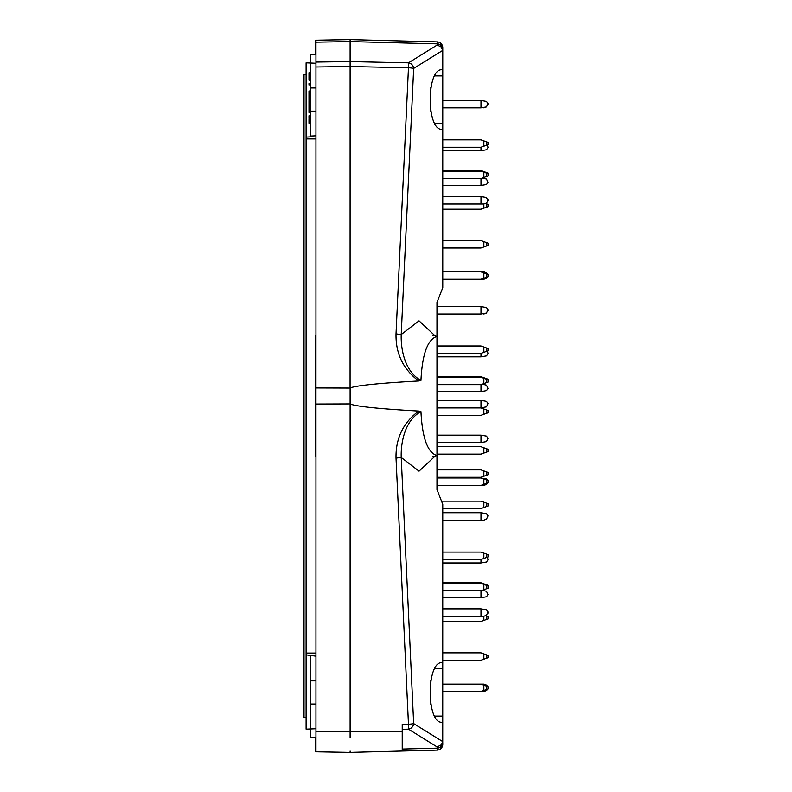 <?xml version="1.0" encoding="UTF-8"?>
<svg xmlns="http://www.w3.org/2000/svg" width="792" height="792" viewBox="0 0 792 792"><rect width="100%" height="100%" fill="white"/><g stroke="black" fill="none" stroke-linecap="round" stroke-linejoin="round"><path stroke-width="1.19" d="M315.949 54.381L310.741 54.381L310.741 136.838L306.108 137.125L306.108 62.835L315.949 63.261M315.949 737.619L310.741 737.619L310.741 728.967L306.108 729.165L306.108 137.125M306.108 74.646L304.019 74.646L304.019 717.354L306.108 717.354M306.108 654.875L315.949 656.172M315.949 680.872L310.741 680.872L310.741 655.944M310.741 680.872L310.741 728.967L315.949 728.739M315.949 135.828L310.741 136.056M308.999 80.131L310.741 80.131M308.999 72.755L310.741 72.755L308.999 72.745L308.999 80.18L310.741 80.19M308.999 85.021L308.999 83.546L310.741 83.546M308.999 100.554L310.741 100.554L308.999 100.554L308.999 99.099L308.999 100.554M310.741 94.674L308.999 94.674L310.741 94.703L308.999 94.684L310.741 94.694L308.999 94.694L308.999 99.099L310.741 99.089M310.741 96.178L308.999 96.178L310.741 96.159L308.999 96.198L308.999 91.011L310.741 91.011M310.741 101.277L308.999 101.277L308.999 112.424L310.741 112.424M308.999 105.059L310.741 105.059M310.741 115.82L308.999 115.82L310.741 115.81L308.999 115.81L310.741 115.81L308.999 115.85L308.999 118.335L310.741 118.335M308.999 118.335L310.741 118.8L308.999 118.8L308.999 123.215L308.999 121.74L310.741 121.74L308.999 121.721M308.999 119.513L308.999 118.8L310.741 118.8L308.999 118.8M308.999 117.711L310.741 117.711M308.999 117.275L310.741 117.285L308.999 117.275M308.999 121.295L310.741 121.295M308.999 120.681L310.741 120.681M308.999 120.255L310.741 120.255M430.828 111.573L430.828 87.516M434.59 123.186L442.411 123.186L442.411 75.903L434.59 75.903M430.828 704.484L430.828 680.427M434.59 716.097L442.411 716.097L442.411 668.814L434.59 668.814M332.739 752.093L350.113 752.4L315.949 751.806L315.949 731.224L402.227 731.659L402.227 724.353L408.464 724.225L408.464 729.165A5.791 5.207 -58.2 0 0 413.662 723.581A5.791 0.653 177.3 0 1 408.464 724.225L396.02 458.103C395.614 438.441 403.168 422.76 418.691 411.058L420.938 411.612C422.284 438.045 427.63 452.697 436.976 455.568L436.966 489.545L436.966 485.397L483.843 485.397L486.456 484.447L483.843 485.397M442.728 50.401L440.916 46.758L437.115 45.065L408.464 62.835A5.791 5.207 58.2 0 1 413.662 68.429L442.728 50.401L442.758 50.965L442.758 49.441A5.791 5.594 180 0 0 437.115 43.847L437.115 41.877L350.113 39.6L315.949 40.194L315.949 731.224M350.074 388.08L350.113 61.588L315.949 62.053M315.949 387.971L350.113 388.08L350.113 737.619M350.084 388.001C355.994 385.555 378.863 383.209 418.701 380.982L420.938 380.427C422.275 353.975 427.621 339.313 436.976 336.432L436.966 314.008L480.982 314.008L480.982 306.603L436.966 306.603L436.966 302.455L442.758 287.684L442.758 129.344L442.075 129.383C426.284 130.69 426.284 68.399 442.075 69.706L442.758 69.746L442.758 47.669A5.791 5.791 0 0 0 437.115 41.877A5.791 5.791 0 0 1 442.758 47.669M435.58 336.323L419.037 320.819L401.217 334.541L396.02 333.897C395.614 353.578 403.178 369.27 418.701 380.982M436.966 302.455L436.966 469.884L480.982 469.884L483.843 470.923L483.843 476.249L480.982 477.289L436.966 477.289L436.966 477.992L480.982 477.992L483.843 479.031L483.843 484.358L480.982 485.397M442.758 129.344L442.758 69.746M435.58 455.677L419.037 471.181L401.217 457.459L413.662 723.581L442.728 741.599L442.758 504.316L436.966 489.545M442.758 662.657L442.075 662.617C426.284 661.31 426.284 723.601 442.075 722.294L442.758 722.254M442.758 744.332A5.791 5.791 0 0 1 437.115 750.123A5.791 5.791 0 0 0 442.758 744.332L442.758 742.559A5.791 5.594 180 0 1 437.115 748.153L437.115 750.123L350.113 752.4L350.113 751.073M326.957 751.994L315.374 751.796L315.374 737.619M315.949 404.029L350.113 403.92C355.687 406.415 378.546 408.791 418.691 411.058M315.949 456.222L315.374 456.222L315.374 335.778L315.949 335.778M420.938 411.612C405.454 420.017 400.702 441.223 401.217 457.459L396.02 458.103M315.949 40.194L315.374 40.204L315.374 54.381M437.115 45.065L437.115 43.847L350.113 41.57L350.113 39.6L350.113 61.588L408.464 62.835L408.464 67.785L350.113 66.538L315.949 67.003M420.938 380.427C405.464 371.993 400.702 350.797 401.217 334.541L413.662 68.429A5.791 0.653 2.7 0 0 408.464 67.785L396.02 333.897M402.227 751.034L402.227 731.659L402.227 751.034L402.227 749.064L437.115 748.153L437.115 746.935L441.332 744.807L442.728 741.599M487.981 657.716L487.981 655.4L487.981 657.716L483.843 659.221L483.843 653.895L480.982 652.856L442.758 652.856M483.843 659.221L480.982 660.261L442.758 660.261M483.843 653.895L487.981 655.4M487.981 556.964L487.981 554.648L487.981 556.964L483.843 558.469L483.843 553.143L480.982 552.103L442.758 552.103M483.843 558.469L480.982 559.518L442.758 559.518M483.843 553.143L487.981 554.648M487.981 451.588L487.981 449.272L487.981 451.588L483.843 453.093L483.843 447.767L480.982 446.718L436.966 446.718M483.843 453.093L480.982 454.133L436.966 454.133M483.843 447.767L487.981 449.272M487.981 350.836L487.981 348.52L487.981 350.836L483.843 352.341L483.843 347.015L480.982 345.975L436.966 345.975M483.843 352.341L480.982 353.38L436.966 353.38M483.843 347.015L487.981 348.52M487.981 245.461L487.981 243.144L487.981 245.461L483.843 246.965L483.843 241.639L480.982 240.59L442.758 240.59M483.843 246.965L480.982 248.005L442.758 248.005M483.843 241.639L487.981 243.144M442.758 107.88L480.982 107.88L480.982 100.475L442.758 100.475M480.982 100.475L486.456 101.425L487.981 103.594L486.456 106.93L480.982 107.88M487.981 103.594L487.981 104.752M483.843 107.88L486.456 106.93M442.758 203.999L483.843 203.999L483.843 208.167L480.982 209.207L442.758 209.207M483.843 208.167L487.981 206.662L487.981 204.346L485.427 203.415M487.981 206.662L487.981 204.346M480.982 306.603L486.456 307.553L487.981 309.731L486.456 313.058L480.982 314.008M487.981 412.79L487.981 410.474L487.981 412.79L483.843 414.295L483.843 408.969L480.982 407.93L436.966 407.93M483.843 414.295L480.982 415.335L436.966 415.335M483.843 408.969L487.981 410.474M480.982 512.731L486.456 513.681L487.981 515.859L486.456 519.186L483.843 520.136L480.982 520.136L480.982 512.731L442.758 512.731M487.981 687.248L487.981 688.406L487.981 687.248M487.892 689.01L486.456 690.574L483.843 691.525L486.456 690.574L483.843 691.525L486.456 690.574L483.843 691.525L442.758 691.525M487.892 686.634L486.456 685.07L483.843 684.12L442.758 684.12M480.982 608.85L486.456 609.8L487.981 611.968L486.456 615.305L483.843 616.255L480.982 616.255L480.982 608.85L442.758 608.85M442.758 597.732L480.982 597.732L480.982 590.783L442.758 590.783M482.249 590.317L486.456 591.268L487.981 594.604L486.456 596.782L480.982 597.732M442.758 562.983L480.982 562.983L480.982 559.518M487.397 557.172L487.981 559.865L486.456 562.033L480.982 562.983M487.981 481.12L487.981 482.269L487.981 481.12M483.843 476.249L487.981 474.745L487.981 472.428L483.843 470.923M436.966 407.811L480.982 407.811L480.982 400.396L436.966 400.396M480.982 400.396L486.456 401.356L487.981 403.524L486.456 406.86L480.982 407.811M487.981 274.982L487.981 276.141L487.981 274.982M483.843 279.269L486.456 278.319L483.843 279.269L486.456 278.319L483.843 279.269L486.456 278.319L483.843 279.269L442.758 279.269M480.982 203.999L480.982 196.584L442.758 196.584M487.981 199.713L487.981 200.871L486.456 197.535L480.982 196.584M486.456 203.049L483.843 203.999L486.456 203.049L487.981 200.871M442.758 185.467L480.982 185.467L480.982 178.527L442.758 178.527M482.249 178.061L486.456 179.012L487.981 182.348L486.456 184.516L480.982 185.467M442.758 150.727L480.982 150.727L480.982 147.253L442.758 147.253M487.397 144.916L487.981 147.599L486.456 149.777L480.982 150.727M487.892 274.378L486.456 272.814L483.843 271.864L442.758 271.864M487.892 276.755L486.456 278.319M436.966 356.855L480.982 356.855L480.982 353.38M487.397 351.044L487.981 353.727L486.456 355.905L480.982 356.855M436.966 391.604L480.982 391.604L480.982 384.655L436.966 384.655M482.249 384.189L486.456 385.14L487.981 388.476L486.456 390.644L480.982 391.604M436.966 442.55L480.982 442.55L480.982 435.145L436.966 435.145M480.982 435.145L486.456 436.095L487.981 438.273L486.456 441.599L480.982 442.55M483.843 502.187L487.981 503.692L487.981 506.009L483.843 507.514L483.843 502.187L480.982 501.148L441.51 501.148M483.843 507.514L480.982 508.563L442.758 508.563M487.892 480.506L486.456 478.942L480.982 477.992M487.892 482.882L486.456 484.447M442.758 616.255L480.982 616.255M487.981 611.968L487.981 613.127M487.981 618.918L487.981 616.602L487.981 618.918L483.843 620.423L483.843 616.255L486.456 615.305M483.843 691.525L486.456 690.574M483.843 620.423L480.982 621.472L442.758 621.472M485.427 615.681L487.981 616.602M442.758 583.367L480.982 583.367L483.843 584.407L483.843 583.833L480.982 582.793L442.758 582.793M487.981 585.337L487.981 587.654L487.981 585.337L483.843 583.833M442.758 520.136L480.982 520.136M487.981 515.859L486.456 519.186M436.966 377.24L480.982 377.24L483.843 378.279L483.843 377.705L480.982 376.665L436.966 376.665M487.981 379.21L487.981 381.526L487.981 379.21L483.843 377.705M487.981 309.731L487.981 310.88M483.843 314.008L486.456 313.058M442.758 171.112L480.982 171.112L483.843 172.151L483.843 171.577L480.982 170.528L442.758 170.528M487.981 173.082L487.981 175.398L487.981 173.082L483.843 171.577M487.981 144.708L487.981 142.392L487.981 144.708L483.843 146.213L483.843 140.887L480.982 139.847L442.758 139.847M483.843 146.213L480.982 147.253M483.843 140.887L487.981 142.392M483.843 177.477L487.981 175.972L487.981 173.656L483.843 172.151L483.843 177.477L480.982 178.527M487.981 175.972L487.981 173.656M480.982 271.864L483.843 272.903L483.843 278.23L480.982 279.269M483.843 278.23L487.981 276.725L487.981 274.408L483.843 272.903M487.981 276.725L487.981 274.408M483.843 383.605L487.981 382.1L487.981 379.784L483.843 378.279L483.843 383.605L480.982 384.655M487.981 382.1L487.981 379.784M483.843 484.358L487.981 482.853L487.981 480.536L483.843 479.031M487.981 482.853L487.981 480.536M483.843 589.743L487.981 588.228L487.981 585.922L483.843 584.407L483.843 589.743L480.982 590.783M487.981 588.228L487.981 585.922M480.982 684.12L483.843 685.159L483.843 690.485L480.982 691.525M483.843 690.485L487.981 688.981L487.981 686.664L483.843 685.159M487.981 688.981L487.981 686.664M315.949 653.083L306.108 653.083M315.949 704.038L310.741 704.038M315.949 138.917L306.108 138.917M315.949 111.127L310.741 111.127M315.949 87.961L310.741 87.961M308.999 77.022L310.741 77.022M315.949 42.164L350.113 41.57M402.227 729.303L408.464 729.165L437.115 746.935M486.456 658.271L486.456 654.845M486.456 557.519L486.456 554.093M486.456 452.143L486.456 448.717M486.456 351.391L486.456 347.965M486.456 246.015L486.456 242.59M486.456 207.217L486.456 203.791M486.456 413.345L486.456 409.919M486.456 475.299L486.456 471.874M486.456 506.563L486.456 503.138M486.456 619.473L486.456 616.047M486.456 588.783L486.456 584.783M486.456 382.655L486.456 378.655M486.456 176.527L486.456 172.527M486.456 145.263L486.456 141.837M486.456 277.279L486.456 273.854M486.456 483.407L486.456 479.982M486.456 689.535L486.456 686.11M310.741 80.071L308.999 80.071M310.741 72.716L308.999 72.716M310.741 100.564L308.999 100.564M310.741 96.149L308.999 96.149M310.741 112.464L308.999 112.464M310.741 115.781L308.999 115.781L310.741 115.79M310.741 117.295L308.999 117.295M310.741 121.75L308.999 121.75M310.741 123.245L308.999 123.245L310.741 123.245M310.741 123.206L308.999 123.186M432.798 456.657L436.897 455.568M432.798 335.343L436.897 336.432"/></g></svg>
